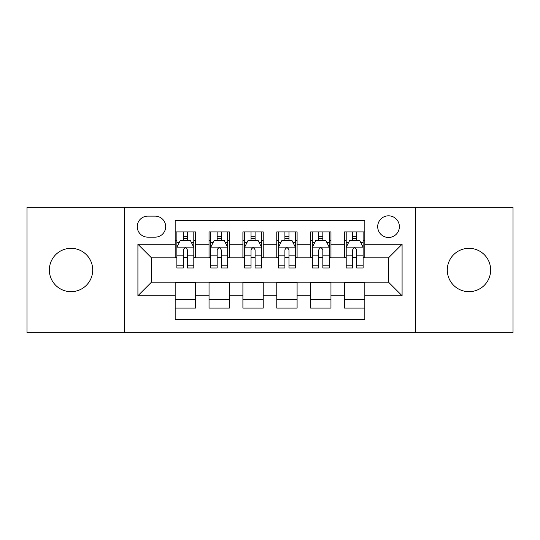 <?xml version="1.0" encoding="UTF-8"?>
<svg xmlns="http://www.w3.org/2000/svg" width="540" height="540" viewBox="0 0 540 540"><rect width="100%" height="100%" fill="white"/><g stroke="black" fill="none" stroke-linecap="round" stroke-linejoin="round"><path stroke-width="0.81" d="M468.97 248.326A21.674 21.674 0 0 0 447.296 270A21.674 21.674 0 0 0 468.97 291.674A21.674 21.674 0 0 0 490.651 270A21.674 21.674 0 0 0 468.97 248.326M71.03 248.326A21.674 21.674 0 0 0 49.349 270A21.674 21.674 0 0 0 71.03 291.674A21.674 21.674 0 0 0 92.705 270A21.674 21.674 0 0 0 71.03 248.326M388.537 215.811A10.841 10.841 0 0 0 377.696 226.651A10.841 10.841 0 0 0 388.537 237.485A10.841 10.841 0 0 0 399.377 226.651A10.841 10.841 0 0 0 388.537 215.811M415.631 332.654L513 332.654L513 207.347L415.631 207.347L415.631 332.654L124.369 332.654L124.369 207.347L27 207.347L27 332.654L124.369 332.654M364.831 231.896L344.507 231.896L344.507 244.262L330.959 244.262L330.959 257.81L344.507 257.81L344.507 244.262M330.959 244.262L330.959 231.896L310.642 231.896L310.642 244.262L297.094 244.262L297.094 257.81L310.642 257.81L310.642 244.262M297.094 244.262L297.094 231.896L276.77 231.896L276.77 244.262L263.23 244.262L263.23 257.81L276.77 257.81L276.77 244.262M263.23 244.262L263.23 231.896L242.906 231.896L242.906 244.262L229.358 244.262L229.358 257.81L242.906 257.81L242.906 244.262M229.358 244.262L229.358 231.896L209.041 231.896L209.041 257.81L195.494 257.81L195.494 231.896L175.169 231.896M175.169 308.104L195.494 308.104L195.494 282.191L209.041 282.191L209.041 308.104L229.358 308.104L229.358 282.191L242.906 282.191L242.906 295.738L229.358 295.738M242.906 295.738L242.906 308.104L263.23 308.104L263.23 282.191L276.77 282.191L276.77 295.738L263.23 295.738M276.77 295.738L276.77 308.104L297.094 308.104L297.094 282.191L310.642 282.191L310.642 295.738L297.094 295.738M310.642 295.738L310.642 308.104L330.959 308.104L330.959 282.191L344.507 282.191L344.507 295.738L330.959 295.738M147.737 237.148L155.189 237.148A10.496 10.496 0 0 0 165.686 226.651A10.496 10.496 0 0 0 155.189 216.149L147.737 216.149A10.496 10.496 0 0 0 137.241 226.651A10.496 10.496 0 0 0 147.737 237.148M415.631 207.347L124.369 207.347M364.831 244.262L364.831 220.556L175.169 220.556L175.169 257.81L151.463 257.81L151.463 282.191L175.169 282.191L175.169 319.444L364.831 319.444L364.831 282.191L388.537 282.191L388.537 257.81L364.831 257.81L364.831 244.262L402.084 244.262L402.084 295.738L364.831 295.738M175.169 295.738L137.916 295.738L137.916 244.262L175.169 244.262M344.507 295.738L344.507 308.104L364.831 308.104M175.169 240.368L176.863 240.368M183.296 240.368L187.36 240.368M193.799 240.368L195.494 240.368M175.169 257.472L176.863 257.472M183.296 257.472L187.36 257.472M193.799 257.472L195.494 257.472M175.169 282.528L195.494 282.528M175.169 299.632L195.494 299.632M209.041 257.472L210.735 257.472M217.168 257.472L221.231 257.472M227.664 257.472L229.358 257.472M209.041 240.368L210.735 240.368M217.168 240.368L221.231 240.368M227.664 240.368L229.358 240.368M209.041 282.528L229.358 282.528M209.041 299.632L229.358 299.632M242.906 282.528L263.23 282.528M242.906 299.632L263.23 299.632M242.906 240.368L244.6 240.368M251.032 240.368L255.096 240.368M261.536 240.368L263.23 240.368M242.906 257.472L244.6 257.472M251.032 257.472L255.096 257.472M261.536 257.472L263.23 257.472M276.77 282.528L297.094 282.528M276.77 299.632L297.094 299.632M276.77 240.368L278.465 240.368M284.904 240.368L288.968 240.368M295.4 240.368L297.094 240.368M276.77 257.472L278.465 257.472M284.904 257.472L288.968 257.472M295.4 257.472L297.094 257.472M310.642 282.528L330.959 282.528M310.642 299.632L330.959 299.632M310.642 240.368L312.336 240.368M318.769 240.368L322.832 240.368M329.265 240.368L330.959 240.368M310.642 257.472L312.336 257.472M318.769 257.472L322.832 257.472M329.265 257.472L330.959 257.472M344.507 282.528L364.831 282.528M344.507 299.632L364.831 299.632M344.507 240.368L346.201 240.368M352.64 240.368L356.704 240.368M363.137 240.368L364.831 240.368M344.507 257.472L346.201 257.472M352.64 257.472L356.704 257.472M363.137 257.472L364.831 257.472M151.463 257.81L137.916 244.262M151.463 282.191L137.916 295.738M402.084 244.262L388.537 257.81M402.084 295.738L388.537 282.191M187.36 236.304L183.296 236.304M193.799 265.207L187.36 265.207L187.36 267.968L193.799 267.968L193.799 247.306L190.411 240.536L180.252 240.536L176.863 247.306L176.863 267.968L183.296 267.968L183.296 265.207L176.863 265.207M176.863 247.306L176.863 231.896M193.799 247.306L193.799 231.896M183.296 240.536L183.296 231.896M187.36 231.896L187.36 240.536M187.36 265.207L187.36 249.851C186.01 247.239 184.653 247.239 183.296 249.851L183.296 265.207M221.231 236.304L217.168 236.304M227.664 265.207L221.231 265.207L221.231 267.968L227.664 267.968L227.664 247.306L224.276 240.536L214.117 240.536L210.735 247.306L210.735 267.968L217.168 267.968L217.168 265.207L210.735 265.207M210.735 247.306L210.735 231.896M227.664 247.306L227.664 231.896M217.168 240.536L217.168 231.896M221.231 231.896L221.231 240.536M221.231 265.207L221.231 249.851C219.875 247.239 218.525 247.239 217.168 249.851L217.168 265.207M255.096 236.304L251.032 236.304M261.536 265.207L255.096 265.207L255.096 267.968L261.536 267.968L261.536 247.306L258.147 240.536L247.988 240.536L244.6 247.306L244.6 267.968L251.032 267.968L251.032 265.207L244.6 265.207M244.6 247.306L244.6 231.896M261.536 247.306L261.536 231.896M251.032 240.536L251.032 231.896M255.096 231.896L255.096 240.536M255.096 265.207L255.096 249.851C253.746 247.239 252.389 247.239 251.032 249.851L251.032 265.207M288.968 236.304L284.904 236.304M295.4 265.207L288.968 265.207L288.968 267.968L295.4 267.968L295.4 247.306L292.012 240.536L281.853 240.536L278.465 247.306L278.465 267.968L284.904 267.968L284.904 265.207L278.465 265.207M278.465 247.306L278.465 231.896M295.4 247.306L295.4 231.896M284.904 240.536L284.904 231.896M288.968 231.896L288.968 240.536M288.968 265.207L288.968 249.851C287.611 247.239 286.261 247.239 284.904 249.851L284.904 265.207M322.832 236.304L318.769 236.304M329.265 265.207L322.832 265.207L322.832 267.968L329.265 267.968L329.265 247.306L325.883 240.536L315.725 240.536L312.336 247.306L312.336 267.968L318.769 267.968L318.769 265.207L312.336 265.207M312.336 247.306L312.336 231.896M329.265 247.306L329.265 231.896M318.769 240.536L318.769 231.896M322.832 231.896L322.832 240.536M322.832 265.207L322.832 249.851C321.482 247.239 320.125 247.239 318.769 249.851L318.769 265.207M356.704 236.304L352.64 236.304M363.137 265.207L356.704 265.207L356.704 267.968L363.137 267.968L363.137 247.306L359.748 240.536L349.589 240.536L346.201 247.306L346.201 267.968L352.64 267.968L352.64 265.207L346.201 265.207M346.201 247.306L346.201 231.896M363.137 247.306L363.137 231.896M352.64 240.536L352.64 231.896M356.704 231.896L356.704 240.536M356.704 265.207L356.704 249.851C355.347 247.239 353.99 247.239 352.64 249.851L352.64 265.207M209.041 295.738L195.494 295.738M209.041 244.262L195.494 244.262M193.712 247.138L176.951 247.138M176.863 242.399L179.321 242.399M191.342 242.399L193.799 242.399M183.296 255.157L176.863 255.157M193.799 255.157L187.36 255.157M187.36 238.457L183.296 238.457M227.583 247.138L210.816 247.138M210.735 242.399L213.185 242.399M225.214 242.399L227.664 242.399M217.168 255.157L210.735 255.157M227.664 255.157L221.231 255.157M221.231 238.457L217.168 238.457M261.448 247.138L244.681 247.138M244.6 242.399L247.057 242.399M259.079 242.399L261.536 242.399M251.032 255.157L244.6 255.157M261.536 255.157L255.096 255.157M255.096 238.457L251.032 238.457M295.319 247.138L278.552 247.138M278.465 242.399L280.922 242.399M292.943 242.399L295.4 242.399M284.904 255.157L278.465 255.157M295.4 255.157L288.968 255.157M288.968 238.457L284.904 238.457M329.184 247.138L312.417 247.138M312.336 242.399L314.786 242.399M326.815 242.399L329.265 242.399M318.769 255.157L312.336 255.157M329.265 255.157L322.832 255.157M322.832 238.457L318.769 238.457M363.049 247.138L346.288 247.138M346.201 242.399L348.658 242.399M360.68 242.399L363.137 242.399M352.64 255.157L346.201 255.157M363.137 255.157L356.704 255.157M356.704 238.457L352.64 238.457"/></g></svg>

